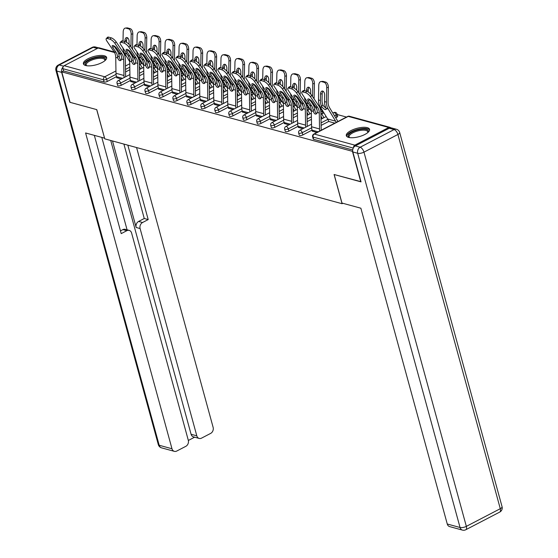 <?xml version="1.0" encoding="UTF-8"?>
<svg xmlns="http://www.w3.org/2000/svg" width="558" height="558" viewBox="0 0 558 558"><rect width="100%" height="100%" fill="white"/><g stroke="black" fill="none" stroke-linecap="round" stroke-linejoin="round"><path stroke-width="0.84" d="M367.29 127.649A12.046 4.304 -15.3 0 0 353.723 129.372A12.046 4.304 -15.3 0 0 346.316 135.699A12.046 4.304 -15.3 0 0 348.583 137.394A12.046 4.304 -15.3 0 0 362.149 135.671A12.046 4.304 -15.3 0 0 369.556 129.344A12.046 4.304 -15.3 0 0 367.29 127.649M104.381 55.786A12.046 4.304 -15.3 0 0 90.808 57.509A12.046 4.304 -15.3 0 0 83.407 63.835A12.046 4.304 -15.3 0 0 85.674 65.523A12.046 4.304 -15.3 0 0 99.24 63.8A12.046 4.304 -15.3 0 0 106.641 57.474A12.046 4.304 -15.3 0 0 104.381 55.786M346.504 117.061L337.178 114.509M360.984 181.685L334.082 174.508L342.068 203.719L342.884 203.3M342.068 203.719L104.771 138.851L96.778 109.64L70.092 102.344L61.757 71.877L63.556 70.943L104.123 82.033L103.516 79.808L62.949 68.718L63.556 70.943M62.949 68.718A2.316 1.848 -74.7 0 1 64.177 65.691L98.117 48.03A2.316 1.848 -74.7 0 1 99.296 47.876L114.202 51.957M360.761 181.796L352.426 151.337L61.757 71.877M390.753 127.852A2.316 1.848 105.3 0 0 389.965 127.336A2.316 1.848 105.3 0 0 388.786 127.482L354.846 145.15A2.316 1.848 105.3 0 0 353.535 147.605M121.191 79.083L116.727 77.639M336.774 117.257L336.167 115.032A2.316 0.83 164.7 0 0 337.053 114.048L337.667 116.273A2.316 0.83 164.7 0 1 336.774 117.257L335.714 117.808M320.948 81.538L322.58 81.356A4.631 2.657 83.7 0 1 323.18 81.412L321.541 81.587A4.631 2.657 -96.3 0 0 320.948 81.538A4.631 2.657 -96.3 0 0 318.764 85.409L318.485 99.966A12.353 9.877 -74.7 0 0 318.953 103.851A12.353 9.877 -74.7 0 0 320.215 106.808L327.644 118.98A10.344 8.265 105.3 0 1 328.704 121.456L321.115 125.404M312.034 130.133L302.834 134.924A2.316 0.83 164.7 0 1 299.695 135.489A2.316 0.83 164.7 0 1 299.255 135.162L298.649 132.937A2.316 0.83 164.7 0 0 299.081 133.264A2.316 0.83 -15.3 0 0 302.227 132.692L302.834 134.924M352.712 149.983L313.666 139.312A2.316 0.83 164.7 0 1 313.226 138.984L312.62 136.759A2.316 0.83 164.7 0 0 313.052 137.08L313.666 139.312M142.102 62.887A2.316 0.83 164.7 0 1 141.202 63.793L140.142 64.344M129.847 69.708L125.543 71.947M109.933 39.206L111.251 37.853A4.631 1.576 44.1 0 1 116.183 41.927L114.871 43.28A4.631 1.576 -135.9 0 0 109.933 39.206L107.338 38.502A4.631 1.576 -135.9 0 0 106.264 38.614A4.631 1.576 -135.9 0 0 106.899 41.104L114.083 51.768A10.344 8.265 -74.7 0 1 115.346 54.572A10.344 8.265 -74.7 0 1 115.736 57.397L115.994 73.307A12.353 9.877 105.3 0 0 116.462 76.676L107.262 81.461A2.316 0.83 164.7 0 1 104.123 82.033M298.328 127.28L302.792 128.724M309.739 108.712A2.316 0.83 164.7 0 1 308.832 109.619L307.772 110.17M297.477 115.527L293.18 117.766M284.092 122.495L274.899 127.287A2.316 0.83 164.7 0 1 271.753 127.852A2.316 0.83 164.7 0 1 271.321 127.531L270.707 125.299A2.316 0.83 164.7 0 0 271.146 125.627A2.316 0.83 -15.3 0 0 274.285 125.055L274.899 127.287M270.386 119.642L274.857 121.086M281.797 101.075A2.316 0.83 164.7 0 1 280.897 101.981L279.837 102.532M269.535 107.896L265.238 110.128M256.157 114.857L246.957 119.649A2.316 0.83 164.7 0 1 243.818 120.214A2.316 0.83 164.7 0 1 243.379 119.893L242.772 117.668A2.316 0.83 164.7 0 0 243.204 117.989A2.316 0.83 -15.3 0 0 246.35 117.424L246.957 119.649M242.451 112.005L246.915 113.448M253.862 93.437A2.316 0.83 164.7 0 1 252.955 94.344L251.895 94.895M241.6 100.259L237.303 102.491M228.215 107.22L219.022 112.012A2.316 0.83 164.7 0 1 215.876 112.577A2.316 0.83 164.7 0 1 215.444 112.256L214.83 110.031A2.316 0.83 164.7 0 0 215.269 110.351A2.316 0.83 -15.3 0 0 218.408 109.787L219.022 112.012M214.509 104.367L218.98 105.811M225.92 85.799A2.316 0.83 164.7 0 1 225.02 86.706L223.953 87.257M213.658 92.621L209.362 94.86M200.28 99.582L191.08 104.374A2.316 0.83 164.7 0 1 187.941 104.939A2.316 0.83 164.7 0 1 187.502 104.618L186.895 102.393A2.316 0.83 164.7 0 0 187.328 102.714A2.316 0.83 -15.3 0 0 190.473 102.149L191.08 104.374M186.574 96.729L191.038 98.173M197.978 78.162A2.316 0.83 164.7 0 1 197.079 79.069L196.018 79.62M185.723 84.983L181.42 87.222M165.81 54.482L167.128 53.129A4.631 1.576 44.1 0 1 172.059 57.202L170.748 58.555A4.631 1.576 -135.9 0 0 165.81 54.482L163.215 53.77A4.631 1.576 -135.9 0 0 162.141 53.889A4.631 1.576 -135.9 0 0 162.776 56.379L169.96 67.044A10.344 8.265 -74.7 0 1 171.222 69.848A10.344 8.265 -74.7 0 1 171.62 72.666L171.871 88.582A12.353 9.877 105.3 0 0 172.338 91.951L163.138 96.736A2.316 0.83 164.7 0 1 160 97.301A2.316 0.83 164.7 0 1 159.567 96.98L158.953 94.755A2.316 0.83 164.7 0 0 159.393 95.076A2.316 0.83 -15.3 0 0 162.531 94.511L163.138 96.736M158.632 89.092L163.103 90.536M170.044 70.524A2.316 0.83 164.7 0 1 169.144 71.431L168.077 71.982M157.781 77.346L153.485 79.585M144.396 84.314L135.203 89.099A2.316 0.83 164.7 0 1 132.058 89.671A2.316 0.83 164.7 0 1 131.625 89.343L131.018 87.118A2.316 0.83 164.7 0 0 131.451 87.439A2.316 0.83 -15.3 0 0 134.597 86.874L135.203 89.099M130.691 81.454L135.162 82.898M156.073 66.702A2.316 0.83 164.7 0 1 155.173 67.616L154.113 68.167M143.811 73.523L139.514 75.762M123.904 43.029L125.215 41.676A4.631 1.576 44.1 0 1 130.154 45.749L128.842 47.102A4.631 1.576 -135.9 0 0 123.904 43.029L121.309 42.317A4.631 1.576 -135.9 0 0 120.228 42.429A4.631 1.576 -135.9 0 0 120.87 44.926L128.054 55.591A10.344 8.265 -74.7 0 1 129.317 58.388A10.344 8.265 -74.7 0 1 129.707 61.213L129.958 77.123A12.353 9.877 105.3 0 0 130.433 80.498L121.232 85.276A2.316 0.83 164.7 0 1 118.094 85.848A2.316 0.83 164.7 0 1 117.654 85.52L117.047 83.295A2.316 0.83 164.7 0 0 117.48 83.623A2.316 0.83 -15.3 0 0 120.626 83.051L121.232 85.276M144.662 85.276L149.132 86.72M184.014 74.34A2.316 0.83 164.7 0 1 183.108 75.253L182.048 75.804M171.752 81.161L167.456 83.4M151.846 50.666L153.157 49.313A4.631 1.576 44.1 0 1 158.095 53.387L156.777 54.74A4.631 1.576 -135.9 0 0 151.846 50.666L149.244 49.955A4.631 1.576 -135.9 0 0 148.17 50.067A4.631 1.576 -135.9 0 0 148.812 52.557L155.989 63.228A10.344 8.265 -74.7 0 1 157.251 66.025A10.344 8.265 -74.7 0 1 157.649 68.85L157.9 84.76A12.353 9.877 105.3 0 0 158.367 88.129L149.174 92.914A2.316 0.83 164.7 0 1 146.029 93.486A2.316 0.83 164.7 0 1 145.596 93.158L144.982 90.933A2.316 0.83 164.7 0 0 145.422 91.261A2.316 0.83 -15.3 0 0 148.561 90.689L149.174 92.914M172.603 92.914L177.067 94.358M211.949 81.977A2.316 0.83 164.7 0 1 211.05 82.891L209.989 83.442M199.687 88.799L195.391 91.038M179.781 58.304L181.099 56.944A4.631 1.576 44.1 0 1 186.03 61.017L184.719 62.377A4.631 1.576 -135.9 0 0 179.781 58.304L177.186 57.593A4.631 1.576 -135.9 0 0 176.105 57.704A4.631 1.576 -135.9 0 0 176.746 60.194L183.931 70.866A10.344 8.265 -74.7 0 1 185.193 73.663A10.344 8.265 -74.7 0 1 185.584 76.488L185.842 92.398A12.353 9.877 105.3 0 0 186.309 95.767L177.109 100.552A2.316 0.83 164.7 0 1 173.97 101.124A2.316 0.83 164.7 0 1 173.531 100.796L172.924 98.571A2.316 0.83 164.7 0 0 173.357 98.899A2.316 0.83 -15.3 0 0 176.502 98.327L177.109 100.552M200.538 100.552L205.009 101.988M239.891 89.615A2.316 0.83 164.7 0 1 238.991 90.522L237.924 91.08M227.629 96.436L223.333 98.675M207.722 65.942L209.034 64.582A4.631 1.576 44.1 0 1 213.972 68.655L212.654 70.015A4.631 1.576 -135.9 0 0 207.722 65.942L205.121 65.23A4.631 1.576 -135.9 0 0 204.047 65.342A4.631 1.576 -135.9 0 0 204.688 67.832L211.866 78.504A10.344 8.265 -74.7 0 1 213.135 81.301A10.344 8.265 -74.7 0 1 213.526 84.125L213.777 100.035A12.353 9.877 105.3 0 0 214.244 103.404L205.051 108.189A2.316 0.83 164.7 0 1 201.905 108.761A2.316 0.83 164.7 0 1 201.473 108.433L200.866 106.208A2.316 0.83 164.7 0 0 201.299 106.536A2.316 0.83 -15.3 0 0 204.444 105.964L205.051 108.189M228.48 108.189L232.951 109.626M267.826 97.252A2.316 0.83 164.7 0 1 266.926 98.159L265.866 98.717M255.571 104.074L251.267 106.313M235.657 73.579L236.976 72.219A4.631 1.576 44.1 0 1 241.907 76.293L240.596 77.653A4.631 1.576 -135.9 0 0 235.657 73.579L233.063 72.868A4.631 1.576 -135.9 0 0 231.989 72.979A4.631 1.576 -135.9 0 0 232.623 75.469L239.807 86.141A10.344 8.265 -74.7 0 1 241.07 88.938A10.344 8.265 -74.7 0 1 241.468 91.763L241.719 107.673A12.353 9.877 105.3 0 0 242.186 111.042L232.986 115.827A2.316 0.83 164.7 0 1 229.847 116.399A2.316 0.83 164.7 0 1 229.408 116.071L228.801 113.846A2.316 0.83 164.7 0 0 229.24 114.174A2.316 0.83 -15.3 0 0 232.379 113.602L232.986 115.827M256.415 115.827L260.886 117.264M295.768 104.89A2.316 0.83 164.7 0 1 294.868 105.797L293.801 106.355M283.506 111.712L279.209 113.951M270.121 118.68L260.928 123.464A2.316 0.83 164.7 0 1 257.782 124.036A2.316 0.83 164.7 0 1 257.35 123.709L256.743 121.484A2.316 0.83 164.7 0 0 257.175 121.811A2.316 0.83 -15.3 0 0 260.321 121.239L260.928 123.464M284.357 123.464L288.828 124.901M323.703 112.528A2.316 0.83 164.7 0 1 322.803 113.434L321.743 113.992M311.448 119.349L307.144 121.588M291.534 88.848L292.852 87.494A4.631 1.576 44.1 0 1 297.784 91.568L296.472 92.921A4.631 1.576 -135.9 0 0 291.534 88.848L288.939 88.143A4.631 1.576 -135.9 0 0 287.865 88.255A4.631 1.576 -135.9 0 0 288.5 90.745L295.684 101.41A10.344 8.265 -74.7 0 1 296.947 104.213A10.344 8.265 -74.7 0 1 297.344 107.038L297.595 122.948A12.353 9.877 105.3 0 0 298.063 126.317L288.863 131.102A2.316 0.83 164.7 0 1 285.724 131.674A2.316 0.83 164.7 0 1 285.291 131.346L284.678 129.121A2.316 0.83 164.7 0 0 285.117 129.449A2.316 0.83 -15.3 0 0 288.256 128.877L288.863 131.102M312.299 131.095L316.763 132.539M112.8 47.528A3.55 1.214 44.1 0 1 112.304 45.617A3.55 1.214 44.1 0 1 113.134 45.533A3.55 1.214 44.1 0 1 116.915 48.658L120.13 53.422A10.344 8.265 -74.7 0 1 121.393 56.225A10.344 8.265 -74.7 0 1 121.686 57.697L121.623 59.002A3.55 2.009 80.8 0 1 120.27 60.627A3.55 2.009 80.8 0 1 119.761 60.599A3.55 2.009 80.8 0 1 117.829 57.962L117.564 56.574L119.217 56.309A12.353 9.877 105.3 0 0 118.833 54.286A12.353 9.877 105.3 0 0 117.319 50.945L114.111 46.175L112.8 47.528L116.008 52.299A10.344 8.265 -74.7 0 1 117.271 55.096A10.344 8.265 -74.7 0 1 117.564 56.574M114.871 43.28L122.056 53.952A10.344 8.265 -74.7 0 1 123.318 56.749A10.344 8.265 -74.7 0 1 123.709 59.573L123.96 75.483A12.353 9.877 105.3 0 0 124.148 77.541M125.717 76.725A10.344 8.265 -74.7 0 1 125.599 75.218L125.348 59.308A12.353 9.877 105.3 0 0 124.873 55.94A12.353 9.877 105.3 0 0 123.367 52.592L116.183 41.927M119.217 56.309L119.468 57.704A3.55 2.009 -99.2 0 0 121.037 60.187M106.264 38.614L107.575 37.26A4.631 1.576 44.1 0 1 108.65 37.142L107.338 38.502M111.251 37.853L108.65 37.142M122.593 78.35L116.462 76.676L116.789 77.876M129.714 61.659L124.643 53.345A12.353 9.877 -74.7 0 1 123.381 50.387A12.353 9.877 -74.7 0 1 122.962 48.03M129.4 51.957A12.353 9.877 -74.7 0 1 129.107 50.534M127.398 54.614A3.55 1.283 46.3 0 1 126.729 53.917L125.982 52.78A12.353 9.877 -74.7 0 1 125.689 52.075M140.672 68.941A10.344 8.265 105.3 0 0 140.044 67.699L139.367 66.597M135.35 60.013L132.616 55.528A12.353 9.877 -74.7 0 1 131.73 53.728M130.914 46.879L131.165 34.129A4.631 2.657 -96.3 0 0 128.57 28.842L130.202 28.66A4.631 2.657 83.7 0 1 132.797 33.947L132.518 48.504A10.344 8.265 105.3 0 0 132.525 49.271M125.968 28.13A4.631 2.657 -96.3 0 0 125.376 28.081L127.008 27.9A4.631 2.657 83.7 0 1 127.608 27.949L125.968 28.13L128.57 28.842M125.376 28.081A4.631 2.657 -96.3 0 0 123.192 31.952L123.018 41.069M124.943 41.599L124.964 40.525A3.55 2.037 83.7 0 1 126.638 37.56A3.55 2.037 83.7 0 1 127.091 37.595A3.55 2.037 83.7 0 1 129.086 41.648L129.031 44.354M127.608 27.949L130.202 28.66M127.482 37.77A3.55 2.037 -96.3 0 0 126.596 40.343L126.561 42.296M139.312 62.991L141.397 66.409A12.353 9.877 -74.7 0 1 142.248 68.118M86.434 65.691A10.421 3.725 164.7 0 1 86.42 65.684A10.421 3.725 164.7 0 1 85.297 64.588A10.421 3.725 164.7 0 1 94.142 58.227A10.421 3.725 164.7 0 1 105.364 58.946A10.421 3.725 164.7 0 1 104.995 60.599A10.421 3.725 164.7 0 1 104.981 60.62M104.771 60.794A9.653 3.453 -15.3 0 0 104.827 59.915A9.653 3.453 -15.3 0 0 104.806 59.846A9.653 3.453 -15.3 0 0 94.518 59.162A9.653 3.453 -15.3 0 0 86.211 65.007A9.653 3.453 -15.3 0 0 86.232 65.077A9.653 3.453 -15.3 0 0 86.706 65.739M106.676 58.172A11.969 4.276 -15.3 0 0 94.197 57.641A11.969 4.276 -15.3 0 0 83.735 64.449M349.35 137.561A10.421 3.725 164.7 0 1 349.329 137.554A10.421 3.725 164.7 0 1 350.801 132.79A10.421 3.725 164.7 0 1 362.226 129.156A10.421 3.725 164.7 0 1 367.903 132.469A10.421 3.725 164.7 0 1 367.896 132.49M367.687 132.658A9.653 3.453 -15.3 0 0 367.743 131.786A9.653 3.453 -15.3 0 0 362.121 130.188A9.653 3.453 -15.3 0 0 349.12 136.877A9.653 3.453 -15.3 0 0 349.615 137.603M369.591 130.035A11.969 4.276 -15.3 0 0 362.819 128.493A11.969 4.276 -15.3 0 0 346.644 136.312M63.012 67.127A4.631 3.704 105.3 0 0 61.645 72.359L69.827 102.267L96.687 109.612L104.562 138.098M104.492 138.133L85.597 132.971L171.983 448.758A4.631 3.704 105.3 0 0 174.361 451.352A4.631 3.704 105.3 0 0 176.726 451.059L185.842 446.316A4.631 3.704 105.3 0 0 188.297 440.269L131.59 232.986A4.631 3.704 105.3 0 0 129.212 230.391A4.631 3.704 105.3 0 0 126.847 230.684L122.913 229.61A4.631 3.704 -74.7 0 1 125.271 229.317L129.212 230.391M94.33 135.357L121.212 233.621L126.847 230.684M199.185 438.435L193.459 436.865A4.631 3.704 -74.7 0 1 191.08 434.27L196.814 435.833A4.631 3.704 105.3 0 0 199.185 438.435A4.631 3.704 105.3 0 0 201.55 438.135L210.666 433.392A4.631 3.704 105.3 0 0 213.121 427.344L136.577 147.549M188.346 440.464L194.63 437.186M142.562 222.509A4.631 3.704 105.3 0 0 140.107 228.557L136.166 227.476A4.631 3.704 -74.7 0 1 138.621 221.435L142.562 222.509L148.198 219.573L127.838 145.157M196.814 435.833L140.107 228.557M101.793 137.394L127.078 229.805M136.166 227.476L112.5 140.965M191.08 434.27L110.707 140.477M138.621 221.435L144.257 218.499L123.897 144.083M144.257 218.499L148.198 219.573M120.465 230.879L122.913 229.61M341.97 203.049L360.866 208.211L447.258 524.004L460.057 527.505L357.685 153.283L352.851 151.964L361.033 181.873L334.165 174.528L341.97 203.049M389.247 128.249L355.306 145.917L360.14 147.242L394.081 129.575L389.247 128.249A4.631 3.704 -74.7 0 1 391.604 127.956L396.445 129.275A4.631 3.704 105.3 0 0 394.081 129.575A4.631 2.239 -117.5 0 1 397.91 134.478L363.969 152.146L466.342 526.368L500.282 508.701L397.91 134.478A4.631 1.653 -15.3 0 0 399.688 132.525A4.631 4.631 0 0 0 396.445 129.275M499.738 512.077A4.631 4.631 0 0 0 502.067 506.741A4.631 1.653 -15.3 0 1 500.282 508.701A4.631 2.239 62.5 0 1 499.738 512.077L465.797 529.737A4.631 2.239 -117.5 0 0 466.342 526.368A4.631 1.653 -15.3 0 1 460.057 527.505A4.631 3.704 105.3 0 0 462.436 530.1L449.629 526.599A4.631 3.704 -74.7 0 1 447.258 524.004M352.851 151.964A4.631 3.704 -74.7 0 1 355.306 145.917M126.764 51.35A3.55 1.214 44.1 0 1 126.275 49.439A3.55 1.214 44.1 0 1 127.105 49.348A3.55 1.214 44.1 0 1 130.886 52.473L134.094 57.244A10.344 8.265 -74.7 0 1 135.357 60.041A10.344 8.265 -74.7 0 1 135.657 61.52L135.587 62.817A3.55 2.009 80.8 0 1 134.241 64.449A3.55 2.009 80.8 0 1 133.725 64.414A3.55 2.009 80.8 0 1 131.8 61.785L131.535 60.39L133.188 60.125A12.353 9.877 105.3 0 0 132.797 58.102A12.353 9.877 105.3 0 0 131.29 54.761L128.082 49.99L126.764 51.35L129.979 56.114A10.344 8.265 -74.7 0 1 131.242 58.918A10.344 8.265 -74.7 0 1 131.535 60.39M128.842 47.102L136.019 57.767A10.344 8.265 -74.7 0 1 137.282 60.571A10.344 8.265 -74.7 0 1 137.68 63.389L137.931 79.306A12.353 9.877 105.3 0 0 138.112 81.363M139.688 80.547A10.344 8.265 -74.7 0 1 139.563 79.041L139.312 63.124A12.353 9.877 105.3 0 0 138.844 59.755A12.353 9.877 105.3 0 0 137.338 56.414L130.154 45.749M133.188 60.125L133.432 61.52A3.55 2.009 -99.2 0 0 135.008 64.003M120.228 42.429L121.546 41.076A4.631 1.576 44.1 0 1 122.621 40.964L121.309 42.317M125.215 41.676L122.621 40.964M136.564 82.172L130.433 80.498L130.76 81.698M140.735 55.165A3.55 1.214 44.1 0 1 140.246 53.254A3.55 1.214 44.1 0 1 141.069 53.17A3.55 1.214 44.1 0 1 144.857 56.295L148.065 61.059A10.344 8.265 -74.7 0 1 149.328 63.863A10.344 8.265 -74.7 0 1 149.628 65.335L149.558 66.639A3.55 2.009 80.8 0 1 148.205 68.264A3.55 2.009 80.8 0 1 147.696 68.236A3.55 2.009 80.8 0 1 145.771 65.6L145.505 64.212L147.152 63.947A12.353 9.877 105.3 0 0 146.768 61.924A12.353 9.877 105.3 0 0 145.261 58.583L142.053 53.812L140.735 55.165L143.95 59.936A10.344 8.265 -74.7 0 1 145.213 62.733A10.344 8.265 -74.7 0 1 145.505 64.212M142.806 50.918A4.631 1.576 -135.9 0 0 137.875 46.844L139.186 45.491A4.631 1.576 44.1 0 1 144.124 49.564L142.806 50.918L149.99 61.589A10.344 8.265 -74.7 0 1 151.253 64.386A10.344 8.265 -74.7 0 1 151.65 67.211L151.902 83.121A12.353 9.877 105.3 0 0 152.083 85.179M153.652 84.363A10.344 8.265 -74.7 0 1 153.534 82.856L153.283 66.946A12.353 9.877 105.3 0 0 152.815 63.577A12.353 9.877 105.3 0 0 151.302 60.229L144.124 49.564M137.875 46.844L135.28 46.14A4.631 1.576 -135.9 0 0 134.199 46.251A4.631 1.576 -135.9 0 0 134.841 48.741L142.018 59.406A10.344 8.265 -74.7 0 1 143.287 62.21A10.344 8.265 -74.7 0 1 143.678 65.028L143.929 80.945A12.353 9.877 105.3 0 0 144.403 84.314L144.731 85.513M147.152 63.947L147.403 65.335A3.55 2.009 -99.2 0 0 148.972 67.825M134.199 46.251L135.51 44.898A4.631 1.576 44.1 0 1 136.591 44.78L135.28 46.14M139.186 45.491L136.591 44.78M154.706 58.988A3.55 1.214 44.1 0 1 154.217 57.076A3.55 1.214 44.1 0 1 155.04 56.986A3.55 1.214 44.1 0 1 158.828 60.111L162.036 64.881A10.344 8.265 -74.7 0 1 163.299 67.678A10.344 8.265 -74.7 0 1 163.592 69.157L163.529 70.454A3.55 2.009 80.8 0 1 162.176 72.087A3.55 2.009 80.8 0 1 161.667 72.052A3.55 2.009 80.8 0 1 159.734 69.422L159.476 68.027L161.123 67.762A12.353 9.877 105.3 0 0 160.739 65.739A12.353 9.877 105.3 0 0 159.232 62.398L156.017 57.627L154.706 58.988L157.914 63.752A10.344 8.265 -74.7 0 1 159.176 66.555A10.344 8.265 -74.7 0 1 159.476 68.027M156.777 54.74L163.961 65.405A10.344 8.265 -74.7 0 1 165.224 68.209A10.344 8.265 -74.7 0 1 165.614 71.026L165.872 86.943A12.353 9.877 105.3 0 0 166.054 89.001M167.623 88.178A10.344 8.265 -74.7 0 1 167.505 86.678L167.254 70.761A12.353 9.877 105.3 0 0 166.786 67.392A12.353 9.877 105.3 0 0 165.273 64.051L158.095 53.387M161.123 67.762L161.374 69.157A3.55 2.009 -99.2 0 0 162.943 71.64M148.17 50.067L149.481 48.713A4.631 1.576 44.1 0 1 150.562 48.602L149.244 49.955M153.157 49.313L150.562 48.602M164.498 89.81L158.367 88.129L158.695 89.329M168.676 62.803A3.55 1.214 44.1 0 1 168.181 60.892A3.55 1.214 44.1 0 1 169.011 60.808A3.55 1.214 44.1 0 1 172.792 63.933L176.007 68.697A10.344 8.265 -74.7 0 1 177.27 71.501A10.344 8.265 -74.7 0 1 177.563 72.972L177.5 74.277A3.55 2.009 80.8 0 1 176.147 75.902A3.55 2.009 80.8 0 1 175.637 75.874A3.55 2.009 80.8 0 1 173.705 73.237L173.447 71.849L175.093 71.577A12.353 9.877 105.3 0 0 174.71 69.562A12.353 9.877 105.3 0 0 173.196 66.214L169.988 61.45L168.676 62.803L171.885 67.574A10.344 8.265 -74.7 0 1 173.147 70.371A10.344 8.265 -74.7 0 1 173.447 71.849M170.748 58.555L177.932 69.227A10.344 8.265 -74.7 0 1 179.195 72.024A10.344 8.265 -74.7 0 1 179.585 74.849L179.836 90.759A12.353 9.877 105.3 0 0 180.025 92.816M181.594 92A10.344 8.265 -74.7 0 1 181.476 90.494L181.224 74.584A12.353 9.877 105.3 0 0 180.75 71.215A12.353 9.877 105.3 0 0 179.244 67.867L172.059 57.202M175.093 71.577L175.345 72.972A3.55 2.009 -99.2 0 0 176.914 75.463M162.141 53.889L163.452 52.536A4.631 1.576 44.1 0 1 164.526 52.417L163.215 53.77M167.128 53.129L164.526 52.417M178.469 93.625L172.338 91.951L172.666 93.151M182.647 66.625A3.55 1.214 44.1 0 1 182.152 64.714A3.55 1.214 44.1 0 1 182.982 64.623A3.55 1.214 44.1 0 1 186.763 67.748L189.971 72.519A10.344 8.265 -74.7 0 1 191.241 75.316A10.344 8.265 -74.7 0 1 191.534 76.788L191.464 78.092A3.55 2.009 80.8 0 1 190.118 79.724A3.55 2.009 80.8 0 1 189.608 79.689A3.55 2.009 80.8 0 1 187.676 77.06L187.411 75.665L189.064 75.4A12.353 9.877 105.3 0 0 188.681 73.377A12.353 9.877 105.3 0 0 187.167 70.036L183.959 65.265L182.647 66.625L185.856 71.389A10.344 8.265 -74.7 0 1 187.118 74.193A10.344 8.265 -74.7 0 1 187.411 75.665M184.719 62.377L191.896 73.042A10.344 8.265 -74.7 0 1 193.166 75.846A10.344 8.265 -74.7 0 1 193.556 78.664L193.807 94.581A12.353 9.877 105.3 0 0 193.989 96.639M195.565 95.816A10.344 8.265 -74.7 0 1 195.446 94.316L195.188 78.399A12.353 9.877 105.3 0 0 194.721 75.03A12.353 9.877 105.3 0 0 193.214 71.689L186.03 61.017M189.064 75.4L189.308 76.795A3.55 2.009 -99.2 0 0 190.885 79.278M176.105 57.704L177.423 56.351A4.631 1.576 44.1 0 1 178.497 56.239L177.186 57.593M181.099 56.944L178.497 56.239M192.44 97.448L186.309 95.767L186.637 96.966M143.685 65.474L138.614 57.167A12.353 9.877 -74.7 0 1 137.352 54.21A12.353 9.877 -74.7 0 1 136.933 51.852M143.371 55.772A12.353 9.877 -74.7 0 1 143.078 54.356M141.362 58.437A3.55 1.283 46.3 0 1 140.7 57.739L139.953 56.602A12.353 9.877 -74.7 0 1 139.66 55.898M154.643 72.756A10.344 8.265 105.3 0 0 154.015 71.522L153.338 70.413M149.321 63.835L146.58 59.343A12.353 9.877 -74.7 0 1 145.701 57.551M144.885 50.701L145.136 37.951A4.631 2.657 -96.3 0 0 142.534 32.657L144.173 32.476A4.631 2.657 83.7 0 1 146.768 37.77L146.489 52.319A10.344 8.265 105.3 0 0 146.496 53.087M139.939 31.945A4.631 2.657 -96.3 0 0 139.347 31.897L140.979 31.715A4.631 2.657 83.7 0 1 141.572 31.771L139.939 31.945L142.534 32.657M139.347 31.897A4.631 2.657 -96.3 0 0 137.163 35.768L136.989 44.891M138.914 45.414L138.935 44.347A3.55 2.037 83.7 0 1 140.602 41.376A3.55 2.037 83.7 0 1 141.062 41.418A3.55 2.037 83.7 0 1 143.05 45.47L143.001 48.169M141.572 31.771L144.173 32.476M141.453 41.585A3.55 2.037 -96.3 0 0 140.567 44.166L140.532 46.112M153.283 66.807L155.368 70.224A12.353 9.877 -74.7 0 1 156.219 71.94M157.656 69.297L152.578 60.982A12.353 9.877 -74.7 0 1 151.323 58.025A12.353 9.877 -74.7 0 1 150.904 55.667M157.342 59.594A12.353 9.877 -74.7 0 1 157.049 58.172M155.333 62.252A3.55 1.283 46.3 0 1 154.671 61.554L153.924 60.417A12.353 9.877 -74.7 0 1 153.624 59.713M168.614 76.579A10.344 8.265 105.3 0 0 167.986 75.337L167.309 74.235M163.292 67.651L160.551 63.166A12.353 9.877 -74.7 0 1 159.672 61.366M158.856 54.517L159.107 41.766A4.631 2.657 -96.3 0 0 156.505 36.479L158.144 36.298A4.631 2.657 83.7 0 1 160.739 41.585L160.453 56.142A10.344 8.265 105.3 0 0 160.467 56.909M153.91 35.768A4.631 2.657 -96.3 0 0 153.311 35.719L154.95 35.538A4.631 2.657 83.7 0 1 155.542 35.586L153.91 35.768L156.505 36.479M153.311 35.719A4.631 2.657 -96.3 0 0 151.134 39.59L150.96 48.706M152.885 49.237L152.906 48.162A3.55 2.037 83.7 0 1 154.573 45.198A3.55 2.037 83.7 0 1 155.033 45.233A3.55 2.037 83.7 0 1 157.021 49.285L156.972 51.985M155.542 35.586L158.144 36.298M155.424 45.407A3.55 2.037 -96.3 0 0 154.538 47.981L154.503 49.934M167.247 70.629L169.339 74.047A12.353 9.877 -74.7 0 1 170.183 75.755M171.627 73.112L166.549 64.805A12.353 9.877 -74.7 0 1 165.287 61.847A12.353 9.877 -74.7 0 1 164.875 59.49M171.313 63.41A12.353 9.877 -74.7 0 1 171.02 61.994M169.304 66.067A3.55 1.283 46.3 0 1 168.642 65.377L167.895 64.24A12.353 9.877 -74.7 0 1 167.595 63.535M182.585 80.394A10.344 8.265 105.3 0 0 181.95 79.159L181.28 78.05M177.263 71.473L174.521 66.981A12.353 9.877 -74.7 0 1 173.643 65.188M172.827 58.339L173.071 45.589A4.631 2.657 -96.3 0 0 170.476 40.295L172.108 40.113A4.631 2.657 83.7 0 1 174.71 45.407L174.424 59.957A10.344 8.265 105.3 0 0 174.438 60.724M167.881 39.583A4.631 2.657 -96.3 0 0 167.281 39.534L168.921 39.353A4.631 2.657 83.7 0 1 169.513 39.409L167.881 39.583L170.476 40.295M167.281 39.534A4.631 2.657 -96.3 0 0 165.105 43.405L164.924 52.529M166.849 53.052L166.87 51.978A3.55 2.037 83.7 0 1 168.544 49.013A3.55 2.037 83.7 0 1 168.997 49.048A3.55 2.037 83.7 0 1 170.992 53.108L170.936 55.807M169.513 39.409L172.108 40.113M169.395 49.223A3.55 2.037 -96.3 0 0 168.509 51.803L168.467 53.749M181.217 74.444L183.303 77.862A12.353 9.877 -74.7 0 1 184.154 79.578M185.591 76.934L180.52 68.62A12.353 9.877 -74.7 0 1 179.257 65.663A12.353 9.877 -74.7 0 1 178.839 63.305M185.277 67.232A12.353 9.877 -74.7 0 1 184.984 65.809M183.275 69.889A3.55 1.283 46.3 0 1 182.612 69.192L181.866 68.055A12.353 9.877 -74.7 0 1 181.566 67.351M196.556 84.216A10.344 8.265 105.3 0 0 195.921 82.975L195.244 81.866M191.227 75.288L188.492 70.796A12.353 9.877 -74.7 0 1 187.607 69.004M186.797 62.154L187.042 49.404A4.631 2.657 -96.3 0 0 184.447 44.117L186.079 43.936A4.631 2.657 83.7 0 1 188.681 49.223L188.395 63.779A10.344 8.265 105.3 0 0 188.402 64.547M181.845 43.405A4.631 2.657 -96.3 0 0 181.252 43.357L182.885 43.175A4.631 2.657 83.7 0 1 183.484 43.224L181.845 43.405L184.447 44.117M181.252 43.357A4.631 2.657 -96.3 0 0 179.076 47.228L178.895 56.344M180.82 56.874L180.841 55.8A3.55 2.037 83.7 0 1 182.515 52.829A3.55 2.037 83.7 0 1 182.968 52.87A3.55 2.037 83.7 0 1 184.963 56.923L184.907 59.622M183.484 43.224L186.079 43.936M183.366 53.045A3.55 2.037 -96.3 0 0 182.48 55.619L182.438 57.572M195.188 78.266L197.274 81.684A12.353 9.877 -74.7 0 1 198.125 83.393M199.562 80.75L194.491 72.442A12.353 9.877 -74.7 0 1 193.228 69.485A12.353 9.877 -74.7 0 1 192.81 67.127M199.248 71.047A12.353 9.877 -74.7 0 1 198.955 69.631M197.239 73.705A3.55 1.283 46.3 0 1 196.576 73.007L195.83 71.877A12.353 9.877 -74.7 0 1 195.537 71.173M210.519 88.031A10.344 8.265 105.3 0 0 209.892 86.797L209.215 85.688M205.198 79.11L202.456 74.619A12.353 9.877 -74.7 0 1 201.578 72.826M200.761 65.977L201.013 53.219A4.631 2.657 -96.3 0 0 198.411 47.932L200.05 47.751A4.631 2.657 83.7 0 1 202.645 53.045L202.366 67.595A10.344 8.265 105.3 0 0 202.373 68.362M195.816 47.221A4.631 2.657 -96.3 0 0 195.223 47.172L196.855 46.991A4.631 2.657 83.7 0 1 197.455 47.039L195.816 47.221L198.411 47.932M195.223 47.172A4.631 2.657 -96.3 0 0 193.04 51.043L192.866 60.166M194.791 60.689L194.812 59.615A3.55 2.037 83.7 0 1 196.479 56.651A3.55 2.037 83.7 0 1 196.939 56.686A3.55 2.037 83.7 0 1 198.927 60.745L198.878 63.445M197.455 47.039L200.05 47.751M197.33 56.86A3.55 2.037 -96.3 0 0 196.444 59.441L196.409 61.387M209.159 82.082L211.245 85.5A12.353 9.877 -74.7 0 1 212.096 87.215M196.611 70.441A3.55 1.214 44.1 0 1 196.123 68.529A3.55 1.214 44.1 0 1 196.953 68.446A3.55 1.214 44.1 0 1 200.734 71.563L203.942 76.334A10.344 8.265 -74.7 0 1 205.204 79.138A10.344 8.265 -74.7 0 1 205.504 80.61L205.435 81.914A3.55 2.009 80.8 0 1 204.089 83.54A3.55 2.009 80.8 0 1 203.572 83.512A3.55 2.009 80.8 0 1 201.647 80.875L201.382 79.487L203.028 79.215A12.353 9.877 105.3 0 0 202.645 77.199A12.353 9.877 105.3 0 0 201.138 73.851L197.93 69.087L196.611 70.441L199.827 75.211A10.344 8.265 -74.7 0 1 201.089 78.008A10.344 8.265 -74.7 0 1 201.382 79.487M198.683 66.193A4.631 1.576 -135.9 0 0 193.752 62.119L195.063 60.766A4.631 1.576 44.1 0 1 200.001 64.84L198.683 66.193L205.867 76.865A10.344 8.265 -74.7 0 1 207.13 79.661A10.344 8.265 -74.7 0 1 207.527 82.486L207.778 98.396A12.353 9.877 105.3 0 0 207.96 100.454M209.536 99.638A10.344 8.265 -74.7 0 1 209.41 98.131L209.159 82.221A12.353 9.877 105.3 0 0 208.692 78.852A12.353 9.877 105.3 0 0 207.185 75.504L200.001 64.84M193.752 62.119L191.157 61.408A4.631 1.576 -135.9 0 0 190.076 61.526A4.631 1.576 -135.9 0 0 190.717 64.017L197.902 74.681A10.344 8.265 -74.7 0 1 199.164 77.485A10.344 8.265 -74.7 0 1 199.555 80.303L199.806 96.22A12.353 9.877 105.3 0 0 200.28 99.589L200.608 100.789M203.028 79.215L203.279 80.61A3.55 2.009 -99.2 0 0 204.856 83.093M190.076 61.526L191.394 60.166A4.631 1.576 44.1 0 1 192.468 60.055L191.157 61.408M195.063 60.766L192.468 60.055M213.533 84.572L208.462 76.258A12.353 9.877 -74.7 0 1 207.199 73.3A12.353 9.877 -74.7 0 1 206.781 70.943M213.219 74.87A12.353 9.877 -74.7 0 1 212.926 73.447M211.21 77.527A3.55 1.283 46.3 0 1 210.547 76.83L209.801 75.693A12.353 9.877 -74.7 0 1 209.501 74.988M224.49 91.854A10.344 8.265 105.3 0 0 223.863 90.612L223.186 89.503M219.168 82.926L216.427 78.434A12.353 9.877 -74.7 0 1 215.548 76.641M214.732 69.792L214.983 57.042A4.631 2.657 -96.3 0 0 212.382 51.755L214.021 51.573A4.631 2.657 83.7 0 1 216.616 56.86L216.337 71.417A10.344 8.265 105.3 0 0 216.344 72.184M209.787 51.043A4.631 2.657 -96.3 0 0 209.187 50.994L210.826 50.813A4.631 2.657 83.7 0 1 211.419 50.862L209.787 51.043L212.382 51.755M209.187 50.994A4.631 2.657 -96.3 0 0 207.011 54.865L206.837 63.982M208.762 64.512L208.783 63.438A3.55 2.037 83.7 0 1 210.45 60.466A3.55 2.037 83.7 0 1 210.91 60.508A3.55 2.037 83.7 0 1 212.898 64.561L212.849 67.26M211.419 50.862L214.021 51.573M211.301 60.682A3.55 2.037 -96.3 0 0 210.415 63.256L210.38 65.202M223.13 85.904L225.216 89.322A12.353 9.877 -74.7 0 1 226.06 91.031M210.582 74.256A3.55 1.214 44.1 0 1 210.094 72.352A3.55 1.214 44.1 0 1 210.917 72.261A3.55 1.214 44.1 0 1 214.704 75.386L217.913 80.157A10.344 8.265 -74.7 0 1 219.175 82.954A10.344 8.265 -74.7 0 1 219.468 84.425L219.406 85.73A3.55 2.009 80.8 0 1 218.052 87.362A3.55 2.009 80.8 0 1 217.543 87.327A3.55 2.009 80.8 0 1 215.618 84.697L215.353 83.302L216.999 83.037A12.353 9.877 105.3 0 0 216.616 81.015A12.353 9.877 105.3 0 0 215.109 77.674L211.894 72.903L210.582 74.256L213.791 79.027A10.344 8.265 -74.7 0 1 215.06 81.831A10.344 8.265 -74.7 0 1 215.353 83.302M212.654 70.015L219.838 80.68A10.344 8.265 -74.7 0 1 221.101 83.477A10.344 8.265 -74.7 0 1 221.498 86.302L221.749 102.212A12.353 9.877 105.3 0 0 221.931 104.276M223.5 103.453A10.344 8.265 -74.7 0 1 223.381 101.954L223.13 86.037A12.353 9.877 105.3 0 0 222.663 82.668A12.353 9.877 105.3 0 0 221.149 79.327L213.972 68.655M216.999 83.037L217.25 84.432A3.55 2.009 -99.2 0 0 218.82 86.915M204.047 65.342L205.358 63.989A4.631 1.576 44.1 0 1 206.439 63.877L205.121 65.23M209.034 64.582L206.439 63.877M220.375 105.085L214.244 103.404L214.579 104.604M227.504 88.387L222.426 80.08A12.353 9.877 -74.7 0 1 221.17 77.116A12.353 9.877 -74.7 0 1 220.752 74.765M227.19 78.685A12.353 9.877 -74.7 0 1 226.897 77.269M225.181 81.342A3.55 1.283 46.3 0 1 224.518 80.645L223.772 79.515A12.353 9.877 -74.7 0 1 223.472 78.811M238.461 95.669A10.344 8.265 105.3 0 0 237.827 94.428L237.157 93.326M233.139 86.741L230.398 82.256A12.353 9.877 -74.7 0 1 229.519 80.464M228.703 73.614L228.947 60.857A4.631 2.657 -96.3 0 0 226.353 55.57L227.985 55.388A4.631 2.657 83.7 0 1 230.587 60.682L230.301 75.232A10.344 8.265 105.3 0 0 230.314 76M223.758 54.858A4.631 2.657 -96.3 0 0 223.158 54.81L224.797 54.628A4.631 2.657 83.7 0 1 225.39 54.677L223.758 54.858L226.353 55.57M223.158 54.81A4.631 2.657 -96.3 0 0 220.982 58.681L220.801 67.804M222.726 68.327L222.747 67.253A3.55 2.037 83.7 0 1 224.421 64.289A3.55 2.037 83.7 0 1 224.874 64.323A3.55 2.037 83.7 0 1 226.869 68.383L226.82 71.082M225.39 54.677L227.985 55.388M225.272 64.498A3.55 2.037 -96.3 0 0 224.386 67.072L224.344 69.025M237.094 89.719L239.187 93.137A12.353 9.877 -74.7 0 1 240.031 94.853M224.553 78.078A3.55 1.214 44.1 0 1 224.065 76.167A3.55 1.214 44.1 0 1 224.888 76.083A3.55 1.214 44.1 0 1 228.668 79.201L231.884 83.972A10.344 8.265 -74.7 0 1 233.146 86.769A10.344 8.265 -74.7 0 1 233.439 88.248L233.377 89.552A3.55 2.009 80.8 0 1 232.023 91.177A3.55 2.009 80.8 0 1 231.514 91.149A3.55 2.009 80.8 0 1 229.582 88.513L229.324 87.118L230.97 86.853A12.353 9.877 105.3 0 0 230.587 84.837A12.353 9.877 105.3 0 0 229.08 81.489L225.864 76.725L224.553 78.078L227.762 82.849A10.344 8.265 -74.7 0 1 229.024 85.646A10.344 8.265 -74.7 0 1 229.324 87.118M226.625 73.83A4.631 1.576 -135.9 0 0 221.693 69.757L223.005 68.404A4.631 1.576 44.1 0 1 227.936 72.477L226.625 73.83L233.809 84.495A10.344 8.265 -74.7 0 1 235.071 87.299A10.344 8.265 -74.7 0 1 235.462 90.124L235.713 106.034A12.353 9.877 105.3 0 0 235.901 108.092M237.471 107.276A10.344 8.265 -74.7 0 1 237.352 105.769L237.101 89.859A12.353 9.877 105.3 0 0 236.627 86.49A12.353 9.877 105.3 0 0 235.12 83.142L227.936 72.477M221.693 69.757L219.092 69.046A4.631 1.576 -135.9 0 0 218.018 69.164A4.631 1.576 -135.9 0 0 218.652 71.654L225.837 82.319A10.344 8.265 -74.7 0 1 227.099 85.123A10.344 8.265 -74.7 0 1 227.497 87.941L227.748 103.858A12.353 9.877 105.3 0 0 228.215 107.227L228.543 108.426M230.97 86.853L231.221 88.248A3.55 2.009 -99.2 0 0 232.791 90.731M218.018 69.164L219.329 67.804A4.631 1.576 44.1 0 1 220.41 67.692L219.092 69.046M223.005 68.404L220.41 67.692M241.475 92.209L236.397 83.895A12.353 9.877 -74.7 0 1 235.134 80.938A12.353 9.877 -74.7 0 1 234.716 78.58M241.161 82.507A12.353 9.877 -74.7 0 1 240.861 81.084M239.152 85.165A3.55 1.283 46.3 0 1 238.489 84.467L237.743 83.33A12.353 9.877 -74.7 0 1 237.443 82.626M252.432 99.484A10.344 8.265 105.3 0 0 251.798 98.25L251.121 97.141M247.11 90.563L244.369 86.072A12.353 9.877 -74.7 0 1 243.49 84.279M242.674 77.429L242.918 64.679A4.631 2.657 -96.3 0 0 240.324 59.385L241.956 59.211A4.631 2.657 83.7 0 1 244.557 64.498L244.271 79.048A10.344 8.265 105.3 0 0 244.278 79.822M237.729 58.681A4.631 2.657 -96.3 0 0 237.129 58.632L238.761 58.45A4.631 2.657 83.7 0 1 239.361 58.499L237.729 58.681L240.324 59.385M237.129 58.632A4.631 2.657 -96.3 0 0 234.953 62.496L234.772 71.619M236.697 72.149L236.718 71.075A3.55 2.037 83.7 0 1 238.392 68.104A3.55 2.037 83.7 0 1 238.845 68.146A3.55 2.037 83.7 0 1 240.84 72.198L240.784 74.898M239.361 58.499L241.956 59.211M239.243 68.32A3.55 2.037 -96.3 0 0 238.357 70.894L238.315 72.84M251.065 93.535L253.151 96.959A12.353 9.877 -74.7 0 1 254.002 98.668M238.524 81.893A3.55 1.214 44.1 0 1 238.029 79.989A3.55 1.214 44.1 0 1 238.859 79.899A3.55 1.214 44.1 0 1 242.639 83.023L245.855 87.787A10.344 8.265 -74.7 0 1 247.117 90.591A10.344 8.265 -74.7 0 1 247.41 92.063L247.347 93.367A3.55 2.009 80.8 0 1 245.994 94.999A3.55 2.009 80.8 0 1 245.485 94.965A3.55 2.009 80.8 0 1 243.553 92.335L243.288 90.94L244.941 90.675A12.353 9.877 105.3 0 0 244.557 88.652A12.353 9.877 105.3 0 0 243.044 85.311L239.835 80.54L238.524 81.893L241.733 86.664A10.344 8.265 -74.7 0 1 242.995 89.461A10.344 8.265 -74.7 0 1 243.288 90.94M240.596 77.653L247.78 88.317A10.344 8.265 -74.7 0 1 249.042 91.114A10.344 8.265 -74.7 0 1 249.433 93.939L249.684 109.849A12.353 9.877 105.3 0 0 249.872 111.914M251.442 111.091A10.344 8.265 -74.7 0 1 251.323 109.591L251.072 93.674A12.353 9.877 105.3 0 0 250.598 90.305A12.353 9.877 105.3 0 0 249.091 86.964L241.907 76.293M244.941 90.675L245.192 92.07A3.55 2.009 -99.2 0 0 246.762 94.553M231.989 72.979L233.3 71.626A4.631 1.576 44.1 0 1 234.374 71.515L233.063 72.868M236.976 72.219L234.374 71.515M248.317 112.716L242.186 111.042L242.514 112.242M255.438 96.025L250.368 87.711A12.353 9.877 -74.7 0 1 249.105 84.753A12.353 9.877 -74.7 0 1 248.687 82.403M255.125 86.323A12.353 9.877 -74.7 0 1 254.832 84.907M253.123 88.98A3.55 1.283 46.3 0 1 252.453 88.283L251.707 87.146A12.353 9.877 -74.7 0 1 251.414 86.448M266.396 103.307A10.344 8.265 105.3 0 0 265.768 102.065L265.092 100.963M261.074 94.379L258.34 89.894A12.353 9.877 -74.7 0 1 257.454 88.094M256.645 81.245L256.889 68.495A4.631 2.657 -96.3 0 0 254.295 63.207L255.927 63.026A4.631 2.657 83.7 0 1 258.521 68.313L258.242 82.87A10.344 8.265 105.3 0 0 258.249 83.637M251.693 62.496A4.631 2.657 -96.3 0 0 251.1 62.447L252.732 62.266A4.631 2.657 83.7 0 1 253.332 62.315L251.693 62.496L254.295 63.207M251.1 62.447A4.631 2.657 -96.3 0 0 248.917 66.318L248.742 75.442M250.668 75.965L250.688 74.891A3.55 2.037 83.7 0 1 252.362 71.926A3.55 2.037 83.7 0 1 252.816 71.961A3.55 2.037 83.7 0 1 254.811 76.021L254.755 78.72M253.332 62.315L255.927 63.026M253.213 72.135A3.55 2.037 -96.3 0 0 252.321 74.709L252.286 76.662M265.036 97.357L267.122 100.775A12.353 9.877 -74.7 0 1 267.973 102.491M252.488 85.716A3.55 1.214 44.1 0 1 252 83.805A3.55 1.214 44.1 0 1 252.83 83.721A3.55 1.214 44.1 0 1 256.61 86.839L259.819 91.61A10.344 8.265 -74.7 0 1 261.081 94.407A10.344 8.265 -74.7 0 1 261.381 95.885L261.311 97.19A3.55 2.009 80.8 0 1 259.965 98.815A3.55 2.009 80.8 0 1 259.449 98.787A3.55 2.009 80.8 0 1 257.524 96.15L257.259 94.755L258.912 94.49A12.353 9.877 105.3 0 0 258.521 92.475A12.353 9.877 105.3 0 0 257.015 89.127L253.806 84.363L252.488 85.716L255.704 90.48A10.344 8.265 -74.7 0 1 256.966 93.284A10.344 8.265 -74.7 0 1 257.259 94.755M254.567 81.468A4.631 1.576 -135.9 0 0 249.628 77.395L250.94 76.041A4.631 1.576 44.1 0 1 255.878 80.115L254.567 81.468L261.744 92.133A10.344 8.265 -74.7 0 1 263.013 94.937A10.344 8.265 -74.7 0 1 263.404 97.755L263.655 113.672A12.353 9.877 105.3 0 0 263.836 115.729M265.413 114.913A10.344 8.265 -74.7 0 1 265.287 113.407L265.036 97.497A12.353 9.877 105.3 0 0 264.569 94.121A12.353 9.877 105.3 0 0 263.062 90.78L255.878 80.115M249.628 77.395L247.034 76.683A4.631 1.576 -135.9 0 0 245.952 76.802A4.631 1.576 -135.9 0 0 246.594 79.292L253.778 89.957A10.344 8.265 -74.7 0 1 255.041 92.761A10.344 8.265 -74.7 0 1 255.431 95.578L255.683 111.495A12.353 9.877 105.3 0 0 256.157 114.864L256.485 116.064M258.912 94.49L259.156 95.885A3.55 2.009 -99.2 0 0 260.732 98.368M245.952 76.802L247.271 75.442A4.631 1.576 44.1 0 1 248.345 75.33L247.034 76.683M250.94 76.041L248.345 75.33M269.409 99.847L264.339 91.533A12.353 9.877 -74.7 0 1 263.076 88.576A12.353 9.877 -74.7 0 1 262.658 86.218M269.096 90.145A12.353 9.877 -74.7 0 1 268.803 88.722M267.087 92.802A3.55 1.283 46.3 0 1 266.424 92.105L265.678 90.968A12.353 9.877 -74.7 0 1 265.385 90.263M280.367 107.122A10.344 8.265 105.3 0 0 279.739 105.887L279.063 104.778M275.045 98.201L272.304 93.709A12.353 9.877 -74.7 0 1 271.425 91.917M270.609 85.067L270.86 72.317A4.631 2.657 -96.3 0 0 268.259 67.023L269.898 66.848A4.631 2.657 83.7 0 1 272.492 72.135L272.213 86.685A10.344 8.265 105.3 0 0 272.22 87.46M265.664 66.318A4.631 2.657 -96.3 0 0 265.071 66.263L266.703 66.088A4.631 2.657 83.7 0 1 267.303 66.137L265.664 66.318L268.259 67.023M265.071 66.263A4.631 2.657 -96.3 0 0 262.888 70.134L262.713 79.257M264.638 79.78L264.659 78.713A3.55 2.037 83.7 0 1 266.326 75.742A3.55 2.037 83.7 0 1 266.787 75.783A3.55 2.037 83.7 0 1 268.775 79.836L268.726 82.535M267.303 66.137L269.898 66.848M267.177 75.951A3.55 2.037 -96.3 0 0 266.292 78.532L266.257 80.478M279.007 101.172L281.093 104.597A12.353 9.877 -74.7 0 1 281.943 106.306M266.459 89.531A3.55 1.214 44.1 0 1 265.971 87.627A3.55 1.214 44.1 0 1 266.794 87.536A3.55 1.214 44.1 0 1 270.581 90.661L273.79 95.425A10.344 8.265 -74.7 0 1 275.052 98.229A10.344 8.265 -74.7 0 1 275.352 99.701L275.282 101.005A3.55 2.009 80.8 0 1 273.929 102.637A3.55 2.009 80.8 0 1 273.42 102.602A3.55 2.009 80.8 0 1 271.495 99.966L271.23 98.578L272.876 98.313A12.353 9.877 105.3 0 0 272.492 96.29A12.353 9.877 105.3 0 0 270.986 92.949L267.777 88.178L266.459 89.531L269.674 94.302A10.344 8.265 -74.7 0 1 270.937 97.099A10.344 8.265 -74.7 0 1 271.23 98.578M268.531 85.283A4.631 1.576 -135.9 0 0 263.599 81.217L264.911 79.857A4.631 1.576 44.1 0 1 269.849 83.93L268.531 85.283L275.715 95.955A10.344 8.265 -74.7 0 1 276.977 98.752A10.344 8.265 -74.7 0 1 277.375 101.577L277.626 117.487A12.353 9.877 105.3 0 0 277.807 119.545M279.377 118.728A10.344 8.265 -74.7 0 1 279.258 117.222L279.007 101.312A12.353 9.877 105.3 0 0 278.54 97.943A12.353 9.877 105.3 0 0 277.026 94.602L269.849 83.93M263.599 81.217L261.005 80.505A4.631 1.576 -135.9 0 0 259.923 80.617A4.631 1.576 -135.9 0 0 260.565 83.107L267.749 93.772A10.344 8.265 -74.7 0 1 269.012 96.576A10.344 8.265 -74.7 0 1 269.402 99.401L269.654 115.311A12.353 9.877 105.3 0 0 270.128 118.68L270.456 119.879M272.876 98.313L273.127 99.708A3.55 2.009 -99.2 0 0 274.696 102.191M259.923 80.617L261.235 79.264A4.631 1.576 44.1 0 1 262.316 79.145L261.005 80.505M264.911 79.857L262.316 79.145M283.38 103.662L278.303 95.348A12.353 9.877 -74.7 0 1 277.047 92.391A12.353 9.877 -74.7 0 1 276.629 90.033M283.066 93.96A12.353 9.877 -74.7 0 1 282.773 92.537M281.058 96.618A3.55 1.283 46.3 0 1 280.395 95.92L279.649 94.783A12.353 9.877 -74.7 0 1 279.349 94.086M294.338 110.944A10.344 8.265 105.3 0 0 293.71 109.703L293.034 108.601M289.016 102.016L286.275 97.531A12.353 9.877 -74.7 0 1 285.396 95.732M284.58 88.882L284.831 76.132A4.631 2.657 -96.3 0 0 282.229 70.845L283.869 70.664A4.631 2.657 83.7 0 1 286.463 75.951L286.177 90.508A10.344 8.265 105.3 0 0 286.191 91.275M279.635 70.134A4.631 2.657 -96.3 0 0 279.035 70.085L280.674 69.903A4.631 2.657 83.7 0 1 281.267 69.952L279.635 70.134L282.229 70.845M279.035 70.085A4.631 2.657 -96.3 0 0 276.859 73.956L276.684 83.072M278.609 83.602L278.63 82.528A3.55 2.037 83.7 0 1 280.297 79.564A3.55 2.037 83.7 0 1 280.758 79.599A3.55 2.037 83.7 0 1 282.746 83.658L282.697 86.357M281.267 69.952L283.869 70.664M281.148 79.773A3.55 2.037 -96.3 0 0 280.262 82.347L280.228 84.3M292.978 104.995L295.063 108.412A12.353 9.877 -74.7 0 1 295.907 110.128M280.43 93.353A3.55 1.214 44.1 0 1 279.942 91.442A3.55 1.214 44.1 0 1 280.765 91.359A3.55 1.214 44.1 0 1 284.552 94.476L287.761 99.247A10.344 8.265 -74.7 0 1 289.023 102.044A10.344 8.265 -74.7 0 1 289.316 103.523L289.253 104.827A3.55 2.009 80.8 0 1 287.9 106.452A3.55 2.009 80.8 0 1 287.391 106.425A3.55 2.009 80.8 0 1 285.459 103.788L285.201 102.393L286.847 102.128A12.353 9.877 105.3 0 0 286.463 100.112A12.353 9.877 105.3 0 0 284.957 96.764L281.741 92L280.43 93.353L283.638 98.117A10.344 8.265 -74.7 0 1 284.901 100.921A10.344 8.265 -74.7 0 1 285.201 102.393M282.501 89.106A4.631 1.576 -135.9 0 0 277.57 85.032L278.881 83.679A4.631 1.576 44.1 0 1 283.82 87.752L282.501 89.106L289.686 99.77A10.344 8.265 -74.7 0 1 290.948 102.574A10.344 8.265 -74.7 0 1 291.339 105.392L291.597 121.309A12.353 9.877 105.3 0 0 291.778 123.367M293.348 122.551A10.344 8.265 -74.7 0 1 293.229 121.044L292.978 105.134A12.353 9.877 105.3 0 0 292.511 101.758A12.353 9.877 105.3 0 0 290.997 98.417L283.82 87.752M277.57 85.032L274.968 84.321A4.631 1.576 -135.9 0 0 273.894 84.439A4.631 1.576 -135.9 0 0 274.536 86.929L281.713 97.594A10.344 8.265 -74.7 0 1 282.976 100.391A10.344 8.265 -74.7 0 1 283.373 103.216L283.624 119.126A12.353 9.877 105.3 0 0 284.092 122.502L284.42 123.702M286.847 102.128L287.098 103.523A3.55 2.009 -99.2 0 0 288.667 106.006M273.894 84.439L275.206 83.079A4.631 1.576 44.1 0 1 276.287 82.968L274.968 84.321M278.881 83.679L276.287 82.968M297.351 107.478L292.273 99.171A12.353 9.877 -74.7 0 1 291.011 96.213A12.353 9.877 -74.7 0 1 290.599 93.856M297.037 97.783A12.353 9.877 -74.7 0 1 296.744 96.36M295.029 100.44A3.55 1.283 46.3 0 1 294.366 99.743L293.62 98.606A12.353 9.877 -74.7 0 1 293.32 97.901M308.309 114.76A10.344 8.265 105.3 0 0 307.674 113.525L307.005 112.416M302.987 105.839L300.246 101.347A12.353 9.877 -74.7 0 1 299.367 99.554M298.551 92.705L298.795 79.954A4.631 2.657 -96.3 0 0 296.2 74.66L297.832 74.479A4.631 2.657 83.7 0 1 300.434 79.773L300.148 94.323A10.344 8.265 105.3 0 0 300.162 95.097M293.606 73.956A4.631 2.657 -96.3 0 0 293.006 73.9L294.645 73.726A4.631 2.657 83.7 0 1 295.238 73.775L293.606 73.956L296.2 74.66M293.006 73.9A4.631 2.657 -96.3 0 0 290.83 77.771L290.648 86.895M292.573 87.418L292.594 86.35A3.55 2.037 83.7 0 1 294.268 83.379A3.55 2.037 83.7 0 1 294.722 83.421A3.55 2.037 83.7 0 1 296.716 87.473L296.661 90.173M295.238 73.775L297.832 74.479M295.119 83.588A3.55 2.037 -96.3 0 0 294.233 86.169L294.192 88.115M306.942 108.81L309.027 112.228A12.353 9.877 -74.7 0 1 309.878 113.944M294.401 97.169A3.55 1.214 44.1 0 1 293.913 95.258A3.55 1.214 44.1 0 1 294.736 95.174A3.55 1.214 44.1 0 1 298.516 98.299L301.732 103.063A10.344 8.265 -74.7 0 1 302.994 105.867A10.344 8.265 -74.7 0 1 303.287 107.338L303.224 108.643A3.55 2.009 80.8 0 1 301.871 110.268A3.55 2.009 80.8 0 1 301.362 110.24A3.55 2.009 80.8 0 1 299.43 107.603L299.172 106.215L300.818 105.95A12.353 9.877 105.3 0 0 300.434 103.927A12.353 9.877 105.3 0 0 298.921 100.586L295.712 95.816L294.401 97.169L297.609 101.94A10.344 8.265 -74.7 0 1 298.872 104.737A10.344 8.265 -74.7 0 1 299.172 106.215M296.472 92.921L303.657 103.593A10.344 8.265 -74.7 0 1 304.919 106.39A10.344 8.265 -74.7 0 1 305.31 109.215L305.561 125.125A12.353 9.877 105.3 0 0 305.749 127.182M307.319 126.366A10.344 8.265 -74.7 0 1 307.2 124.859L306.949 108.95A12.353 9.877 105.3 0 0 306.475 105.581A12.353 9.877 105.3 0 0 304.968 102.24L297.784 91.568M300.818 105.95L301.069 107.345A3.55 2.009 -99.2 0 0 302.638 109.828M287.865 88.255L289.177 86.902A4.631 1.576 44.1 0 1 290.258 86.783L288.939 88.143M292.852 87.494L290.258 86.783M304.194 127.991L298.063 126.317L298.391 127.517M311.315 111.3L306.244 102.986A12.353 9.877 -74.7 0 1 304.982 100.028A12.353 9.877 -74.7 0 1 304.563 97.671M311.008 101.598A12.353 9.877 -74.7 0 1 310.708 100.175M308.999 104.255A3.55 1.283 46.3 0 1 308.337 103.558L307.591 102.421A12.353 9.877 -74.7 0 1 307.291 101.716M322.28 118.582A10.344 8.265 105.3 0 0 321.645 117.34L320.969 116.238M316.951 109.654L314.217 105.169A12.353 9.877 -74.7 0 1 313.331 103.369M312.522 96.52L312.766 83.77A4.631 2.657 -96.3 0 0 310.171 78.483L311.803 78.301A4.631 2.657 83.7 0 1 314.405 83.588L314.119 98.145A10.344 8.265 105.3 0 0 314.126 98.912M307.57 77.771A4.631 2.657 -96.3 0 0 306.977 77.722L308.609 77.541A4.631 2.657 83.7 0 1 309.209 77.59L307.57 77.771L310.171 78.483M306.977 77.722A4.631 2.657 -96.3 0 0 304.801 81.594L304.619 90.71M306.544 91.24L306.565 90.166A3.55 2.037 83.7 0 1 308.239 87.201A3.55 2.037 83.7 0 1 308.693 87.236A3.55 2.037 83.7 0 1 310.687 91.296L310.632 93.995M309.209 77.59L311.803 78.301M309.09 87.411A3.55 2.037 -96.3 0 0 308.204 89.984L308.162 91.937M320.913 112.632L322.998 116.05A12.353 9.877 -74.7 0 1 323.849 117.759M308.372 100.991A3.55 1.214 44.1 0 1 307.876 99.08A3.55 1.214 44.1 0 1 308.707 98.989A3.55 1.214 44.1 0 1 312.487 102.114L315.695 106.885A10.344 8.265 -74.7 0 1 316.965 109.682A10.344 8.265 -74.7 0 1 317.258 111.161L317.188 112.458A3.55 2.009 80.8 0 1 315.842 114.09A3.55 2.009 80.8 0 1 315.333 114.055A3.55 2.009 80.8 0 1 313.401 111.426L313.136 110.031L314.789 109.766A12.353 9.877 105.3 0 0 314.405 107.743A12.353 9.877 105.3 0 0 312.892 104.402L309.683 99.631L308.372 100.991L311.58 105.755A10.344 8.265 -74.7 0 1 312.843 108.559A10.344 8.265 -74.7 0 1 313.136 110.031M310.443 96.743A4.631 1.576 -135.9 0 0 305.505 92.67L306.823 91.317A4.631 1.576 44.1 0 1 311.755 95.39L310.443 96.743L317.621 107.408A10.344 8.265 -74.7 0 1 318.89 110.212A10.344 8.265 -74.7 0 1 319.281 113.03L319.532 128.947A12.353 9.877 105.3 0 0 319.713 131.004M321.289 130.188A10.344 8.265 -74.7 0 1 321.171 128.682L320.913 112.765A12.353 9.877 105.3 0 0 320.445 109.396A12.353 9.877 105.3 0 0 318.939 106.055L311.755 95.39M305.505 92.67L302.91 91.958A4.631 1.576 -135.9 0 0 301.829 92.07A4.631 1.576 -135.9 0 0 302.471 94.567L309.655 105.232A10.344 8.265 -74.7 0 1 310.918 108.029A10.344 8.265 -74.7 0 1 311.308 110.854L311.566 126.764A12.353 9.877 105.3 0 0 312.034 130.14L312.361 131.339M314.789 109.766L315.033 111.161A3.55 2.009 -99.2 0 0 316.609 113.644M301.829 92.07L303.147 90.717A4.631 1.576 44.1 0 1 304.222 90.605L302.91 91.958M306.823 91.317L304.222 90.605M323.054 91.226A3.55 2.037 -96.3 0 0 322.168 93.807L322.043 100.307A10.344 8.265 105.3 0 0 322.44 103.565A10.344 8.265 105.3 0 0 322.922 104.939L323.661 106.083A3.55 1.283 -133.7 0 0 325.942 107.98M324.526 101.619A12.353 9.877 -74.7 0 0 325 105.504A12.353 9.877 -74.7 0 0 325.677 107.366L326.095 108.412A3.55 1.283 46.3 0 1 326.018 109.424A3.55 1.283 46.3 0 1 325.188 109.514A3.55 1.283 46.3 0 1 322.301 107.38L321.554 106.243A12.353 9.877 -74.7 0 1 320.878 104.374A12.353 9.877 -74.7 0 1 320.411 100.489L320.536 93.988A3.55 2.037 83.7 0 1 322.203 91.017A3.55 2.037 83.7 0 1 322.663 91.059A3.55 2.037 83.7 0 1 324.651 95.111L324.526 101.619L326.451 102.142L326.737 87.592A4.631 2.657 -96.3 0 0 324.135 82.298L325.774 82.117A4.631 2.657 83.7 0 1 328.369 87.411L328.09 101.961A10.344 8.265 105.3 0 0 328.481 105.218A10.344 8.265 105.3 0 0 329.541 107.694L336.969 119.865A12.353 9.877 -74.7 0 1 337.82 121.581M336.244 122.397A10.344 8.265 105.3 0 0 335.616 121.163L328.181 108.984A12.353 9.877 -74.7 0 1 326.925 106.027A12.353 9.877 -74.7 0 1 326.451 102.142M321.541 81.587L324.135 82.298M323.18 81.412L325.774 82.117M64.177 65.691L104.744 76.781L115.952 70.943M125.452 66.004L129.749 63.765M141.202 63.793L140.595 61.568A2.316 1.123 62.5 0 0 138.677 59.113L138.649 59.106A2.316 1.848 -74.7 0 1 139.688 58.932M126.059 55.667L124.678 55.291M120.577 54.168L118.631 53.638M114.529 52.515L98.117 48.03M116.043 74.347L106.655 79.236A2.316 0.83 -15.3 0 1 103.516 79.808A2.316 1.848 -74.7 0 1 104.744 76.781A2.316 1.123 62.5 0 1 106.655 79.236L107.262 81.461M388.786 127.482L348.22 116.392L314.28 134.059L354.846 145.15M353.27 148.079L313.052 137.08A2.316 1.848 105.3 0 1 314.28 134.059A2.316 1.123 -117.5 0 0 313.784 134.094A2.316 2.316 0 0 0 312.62 136.759M389.965 127.336L349.399 116.245A2.316 1.848 105.3 0 0 348.22 116.392A2.316 1.123 -117.5 0 0 347.725 116.427L313.784 134.094M141.104 61.247A2.316 0.83 164.7 0 1 140.595 61.568L139.277 62.259M129.805 67.183L125.508 69.422M155.173 67.616L154.566 65.391A2.316 1.123 62.5 0 0 152.648 62.935A2.316 1.123 -117.5 0 0 152.62 62.928M130.014 78.169L120.626 83.051A2.316 1.123 62.5 0 0 118.708 80.603A2.316 1.123 -117.5 0 0 118.212 80.631A2.316 2.316 0 0 0 117.047 83.295M155.075 65.063A2.316 0.83 164.7 0 1 154.566 65.391L153.241 66.074M143.776 71.005L139.472 73.244M169.144 71.431L168.53 69.206L167.212 69.896M157.74 74.821L153.443 77.06M143.985 81.984L134.597 86.874A2.316 1.123 62.5 0 0 132.678 84.418A2.316 1.123 -117.5 0 0 132.183 84.453A2.316 2.316 0 0 0 131.018 87.118M183.108 75.253L182.501 73.021L181.183 73.712M171.711 78.643L167.414 80.882M157.956 85.799L148.561 90.689A2.316 1.123 62.5 0 0 146.649 88.234A2.316 1.123 -117.5 0 0 146.147 88.269A2.316 2.316 0 0 0 144.982 90.933M197.079 79.069L196.472 76.844L195.154 77.527M185.681 82.458L181.385 84.697M171.927 89.622L162.531 94.511A2.316 1.123 62.5 0 0 160.62 92.056A2.316 1.123 -117.5 0 0 160.118 92.091A2.316 2.316 0 0 0 158.953 94.755M211.05 82.891L210.443 80.659L209.117 81.349M199.652 86.281L195.349 88.513M185.891 93.437L176.502 98.327A2.316 1.123 62.5 0 0 174.591 95.871A2.316 1.123 -117.5 0 0 174.089 95.906A2.316 2.316 0 0 0 172.924 98.571M225.02 86.706L224.407 84.481L223.088 85.165M213.623 90.096L209.32 92.335M199.862 97.259L190.473 102.149A2.316 1.123 62.5 0 0 188.555 99.694A2.316 1.123 -117.5 0 0 188.06 99.722A2.316 2.316 0 0 0 186.895 102.393M238.991 90.522L238.378 88.297L237.059 88.987M227.587 93.918L223.291 96.15M213.833 101.075L204.444 105.964A2.316 1.123 62.5 0 0 202.526 103.509A2.316 1.123 -117.5 0 0 202.031 103.544A2.316 2.316 0 0 0 200.866 106.208M252.955 94.344L252.349 92.119L251.03 92.802M241.558 97.734L237.262 99.973M227.804 104.897L218.408 109.787A2.316 1.123 62.5 0 0 216.497 107.331A2.316 1.123 -117.5 0 0 215.995 107.359A2.316 2.316 0 0 0 214.83 110.031M266.926 98.159L266.319 95.934L265.001 96.625M255.529 101.556L251.233 103.788M241.767 108.712L232.379 113.602A2.316 1.123 62.5 0 0 230.468 111.147A2.316 1.123 -117.5 0 0 229.966 111.181A2.316 2.316 0 0 0 228.801 113.846M280.897 101.981L280.29 99.756L278.965 100.44M269.5 105.371L265.196 107.61M255.738 112.535L246.35 117.424A2.316 1.123 62.5 0 0 244.432 114.969A2.316 1.123 -117.5 0 0 243.937 114.997A2.316 2.316 0 0 0 242.772 117.668M294.868 105.797L294.254 103.572L292.936 104.262M283.464 109.187L279.167 111.426M269.709 116.35L260.321 121.239A2.316 1.123 62.5 0 0 258.403 118.784A2.316 1.123 -117.5 0 0 257.908 118.819A2.316 2.316 0 0 0 256.743 121.484M308.832 109.619L308.225 107.394L306.907 108.078M297.435 113.009L293.138 115.248M283.68 120.172L274.285 125.055A2.316 1.123 62.5 0 0 272.374 122.607A2.316 1.123 -117.5 0 0 271.872 122.634A2.316 2.316 0 0 0 270.707 125.299M322.803 113.434L322.196 111.209L320.878 111.9M311.406 116.824L307.109 119.063M297.651 123.988L288.256 128.877A2.316 1.123 62.5 0 0 286.345 126.422A2.316 1.123 -117.5 0 0 285.842 126.457A2.316 2.316 0 0 0 284.678 129.121M337.053 114.048A2.316 2.316 0 0 0 333.754 112.604A2.316 1.123 -117.5 0 1 334.249 112.577A2.316 1.123 62.5 0 1 336.167 115.032L334.535 115.876M327.86 119.349L321.073 122.886M311.615 127.81L302.227 132.692A2.316 1.123 62.5 0 0 300.316 130.244A2.316 1.123 -117.5 0 0 299.813 130.272A2.316 2.316 0 0 0 298.649 132.937M169.039 68.885A2.316 0.83 164.7 0 1 168.53 69.206A2.316 1.123 62.5 0 0 166.619 66.751A2.316 1.123 -117.5 0 0 166.584 66.744M183.01 72.7A2.316 0.83 164.7 0 1 182.501 73.021A2.316 1.123 62.5 0 0 180.59 70.573A2.316 1.123 -117.5 0 0 180.555 70.559M196.981 76.523A2.316 0.83 164.7 0 1 196.472 76.844A2.316 1.123 62.5 0 0 194.554 74.388A2.316 1.123 -117.5 0 0 194.526 74.381M210.952 80.338A2.316 0.83 164.7 0 1 210.443 80.659A2.316 1.123 62.5 0 0 208.525 78.211A2.316 1.123 -117.5 0 0 208.497 78.197M224.923 84.16A2.316 0.83 164.7 0 1 224.407 84.481A2.316 1.123 62.5 0 0 222.496 82.026A2.316 1.123 -117.5 0 0 222.461 82.019M238.887 87.976A2.316 0.83 164.7 0 1 238.378 88.297A2.316 1.123 62.5 0 0 236.466 85.848A2.316 1.123 -117.5 0 0 236.432 85.834M252.858 91.798A2.316 0.83 164.7 0 1 252.349 92.119A2.316 1.123 62.5 0 0 250.437 89.664A2.316 1.123 -117.5 0 0 250.403 89.657M264.401 93.479A2.316 1.123 -117.5 0 0 264.373 93.472A2.316 1.123 62.5 0 1 266.319 95.934A2.316 0.83 164.7 0 0 266.829 95.613M280.8 99.429A2.316 0.83 164.7 0 1 280.29 99.756A2.316 1.123 62.5 0 0 278.372 97.301A2.316 1.123 -117.5 0 0 278.344 97.294M294.764 103.251A2.316 0.83 164.7 0 1 294.254 103.572A2.316 1.123 62.5 0 0 292.343 101.117A2.316 1.123 -117.5 0 0 292.308 101.11M308.734 107.066A2.316 0.83 164.7 0 1 308.225 107.394A2.316 1.123 62.5 0 0 306.314 104.939A2.316 1.123 -117.5 0 0 306.279 104.932M322.705 110.889A2.316 0.83 164.7 0 1 322.196 111.209A2.316 1.123 62.5 0 0 320.285 108.754A2.316 1.123 -117.5 0 0 320.25 108.747M123.709 59.573L121.623 59.002M117.829 57.962L115.736 57.397M116.008 52.299L114.083 51.768M122.056 53.952L120.13 53.422M123.96 75.483L115.994 73.307M124.643 53.345L126.729 53.917M139.381 67.518L140.044 67.699M131.597 55.249L132.616 55.528M132.797 33.947L131.165 34.129M126.596 40.343L124.964 40.525M97.301 48.448L93.2 47.325L59.26 64.993L63.57 66.172M61.645 72.359L56.804 71.04L159.183 445.256L171.983 448.758M161.555 447.851A4.631 3.704 -74.7 0 1 159.183 445.256A4.631 1.653 -15.3 0 1 158.312 444.607A4.631 4.631 0 0 0 161.555 447.851L174.361 451.352M56.804 71.04A4.631 3.704 -74.7 0 1 59.26 64.993A4.631 2.239 62.5 0 0 58.262 65.056A4.631 4.631 0 0 0 55.933 70.392A4.631 1.653 -15.3 0 0 56.804 71.04M93.2 47.325A4.631 3.704 -74.7 0 1 95.564 47.032A4.631 4.631 0 0 0 92.203 47.388A4.631 2.239 -117.5 0 1 93.2 47.325M357.685 153.283A4.631 1.653 -15.3 0 0 363.969 152.146A4.631 2.239 62.5 0 0 360.14 147.242A4.631 3.704 105.3 0 0 357.685 153.283M137.68 63.389L135.587 62.817M131.8 61.785L129.707 61.213M129.979 56.114L128.054 55.591M136.019 57.767L134.094 57.244M137.931 79.306L129.958 77.123M151.65 67.211L149.558 66.639M145.771 65.6L143.678 65.028M143.95 59.936L142.018 59.406M149.99 61.589L148.065 61.059M151.902 83.121L143.929 80.945M150.527 85.988L144.403 84.314M165.614 71.026L163.529 70.454M159.734 69.422L157.649 68.85M157.914 63.752L155.989 63.228M163.961 65.405L162.036 64.881M165.872 86.943L157.9 84.76M179.585 74.849L177.5 74.277M173.705 73.237L171.62 72.666M171.885 67.574L169.96 67.044M177.932 69.227L176.007 68.697M179.836 90.759L171.871 88.582M193.556 78.664L191.464 78.092M187.676 77.06L185.584 76.488M185.856 71.389L183.931 70.866M191.896 73.042L189.971 72.519M193.807 94.581L185.842 92.398M138.614 57.167L140.7 57.739M153.352 71.34L154.015 71.522M145.568 59.064L146.58 59.343M146.768 37.77L145.136 37.951M140.567 44.166L138.935 44.347M152.578 60.982L154.671 61.554M167.323 75.156L167.986 75.337M159.539 62.887L160.551 63.166M160.739 41.585L159.107 41.766M154.538 47.981L152.906 48.162M166.549 64.805L168.642 65.377M181.294 78.978L181.95 79.159M173.51 66.702L174.521 66.981M174.71 45.407L173.071 45.589M168.509 51.803L166.87 51.978M180.52 68.62L182.612 69.192M195.258 82.793L195.921 82.975M187.474 70.524L188.492 70.796M188.681 49.223L187.042 49.404M182.48 55.619L180.841 55.8M194.491 72.442L196.576 73.007M209.229 86.616L209.892 86.797M201.445 74.34L202.456 74.619M202.645 53.045L201.013 53.219M196.444 59.441L194.812 59.615M207.527 82.486L205.435 81.914M201.647 80.875L199.555 80.303M199.827 75.211L197.902 74.681M205.867 76.865L203.942 76.334M207.778 98.396L199.806 96.22M206.411 101.263L200.28 99.589M208.462 76.258L210.547 76.83M223.2 90.431L223.863 90.612M215.416 78.162L216.427 78.434M216.616 56.86L214.983 57.042M210.415 63.256L208.783 63.438M221.498 86.302L219.406 85.73M215.618 84.697L213.526 84.125M213.791 79.027L211.866 78.504M219.838 80.68L217.913 80.157M221.749 102.212L213.777 100.035M222.426 80.08L224.518 80.645M237.171 94.253L237.827 94.428M229.387 81.977L230.398 82.256M230.587 60.682L228.947 60.857M224.386 67.072L222.747 67.253M235.462 90.124L233.377 89.552M229.582 88.513L227.497 87.941M227.762 82.849L225.837 82.319M233.809 84.495L231.884 83.972M235.713 106.034L227.748 103.858M234.346 108.901L228.215 107.227M236.397 83.895L238.489 84.467M251.142 98.069L251.798 98.25M243.358 85.799L244.369 86.072M244.557 64.498L242.918 64.679M238.357 70.894L236.718 71.075M249.433 93.939L247.347 93.367M243.553 92.335L241.468 91.763M241.733 86.664L239.807 86.141M247.78 88.317L245.855 87.787M249.684 109.849L241.719 107.673M250.368 87.711L252.453 88.283M265.106 101.884L265.768 102.065M257.322 89.615L258.34 89.894M258.521 68.313L256.889 68.495M252.321 74.709L250.688 74.891M263.404 97.755L261.311 97.19M257.524 96.15L255.431 95.578M255.704 90.48L253.778 89.957M261.744 92.133L259.819 91.61M263.655 113.672L255.683 111.495M262.288 116.538L256.157 114.864M264.339 91.533L266.424 92.105M279.077 105.706L279.739 105.887M271.293 93.437L272.304 93.709M272.492 72.135L270.86 72.317M266.292 78.532L264.659 78.713M277.375 101.577L275.282 101.005M271.495 99.966L269.402 99.401M269.674 94.302L267.749 93.772M275.715 95.955L273.79 95.425M277.626 117.487L269.654 115.311M276.252 120.354L270.128 118.68M278.303 95.348L280.395 95.92M293.048 109.521L293.71 109.703M285.264 97.252L286.275 97.531M286.463 75.951L284.831 76.132M280.262 82.347L278.63 82.528M291.339 105.392L289.253 104.827M285.459 103.788L283.373 103.216M283.638 98.117L281.713 97.594M289.686 99.77L287.761 99.247M291.597 121.309L283.624 119.126M290.223 124.176L284.092 122.502M292.273 99.171L294.366 99.743M307.019 113.344L307.674 113.525M299.234 101.075L300.246 101.347M300.434 79.773L298.795 79.954M294.233 86.169L292.594 86.35M305.31 109.215L303.224 108.643M299.43 107.603L297.344 107.038M297.609 101.94L295.684 101.41M303.657 103.593L301.732 103.063M305.561 125.125L297.595 122.948M306.244 102.986L308.337 103.558M320.983 117.159L321.645 117.34M313.198 104.89L314.217 105.169M314.405 83.588L312.766 83.77M308.204 89.984L306.565 90.166M319.281 113.03L317.188 112.458M313.401 111.426L311.308 110.854M311.58 105.755L309.655 105.232M317.621 107.408L315.695 106.885M319.532 128.947L311.566 126.764M318.165 131.814L312.034 130.14M318.485 99.966L320.411 100.489M320.215 106.808L322.301 107.38M327.644 118.98L335.616 121.163M326.095 108.412L328.181 108.984M328.704 121.456L334.835 123.137M328.369 87.411L326.737 87.592M322.168 93.807L320.536 93.988M321.554 106.243L322.922 104.939M118.442 53.115L120.249 53.603M124.49 54.768L125.71 55.102M138.461 58.583L139.681 58.918M153.659 62.747A2.316 2.316 0 0 0 152.571 62.796M143.713 67.358L139.416 69.597M129.923 74.535L118.212 80.631M167.623 66.562A2.316 2.316 0 0 0 166.542 66.611M157.684 71.173L153.387 73.412M143.887 78.357L132.183 84.453M181.594 70.385A2.316 2.316 0 0 0 180.513 70.434M171.655 74.995L167.358 77.234M157.858 82.172L146.147 88.269M195.565 74.2A2.316 2.316 0 0 0 194.484 74.249M185.626 78.811L181.322 81.05M171.829 85.995L160.118 92.091M209.536 78.022A2.316 2.316 0 0 0 208.448 78.071M199.59 82.633L195.293 84.865M185.8 89.81L174.089 95.906M223.507 81.838A2.316 2.316 0 0 0 222.419 81.886M213.561 86.448L209.264 88.687M199.764 93.632L188.06 99.722M237.471 85.66A2.316 2.316 0 0 0 236.39 85.709M227.531 90.27L223.235 92.502M213.735 97.448L202.031 103.544M251.442 89.475A2.316 2.316 0 0 0 250.361 89.524M241.502 94.086L237.199 96.325M227.706 101.27L215.995 107.359M265.413 93.291A2.316 2.316 0 0 0 264.325 93.346M255.473 97.908L251.17 100.14M241.677 105.085L229.966 111.181M279.384 97.113A2.316 2.316 0 0 0 278.296 97.162M269.437 101.723L265.141 103.962M255.648 108.908L243.937 114.997M293.348 100.928A2.316 2.316 0 0 0 292.266 100.984M283.408 105.539L279.112 107.778M269.612 112.723L257.908 118.819M307.319 104.751A2.316 2.316 0 0 0 306.237 104.799M297.379 109.361L293.083 111.6M283.583 116.538L271.872 122.634M321.289 108.566A2.316 2.316 0 0 0 320.208 108.622M311.35 113.176L307.046 115.415M297.554 120.361L285.842 126.457M333.754 112.604L332.833 113.086M326.165 116.559L321.017 119.238M311.524 124.176L299.813 130.272M349.399 116.245A2.316 2.316 0 0 0 347.725 116.427M158.312 444.607L55.933 70.392M98.585 47.855L95.564 47.032M58.262 65.056L92.203 47.388M462.436 530.1A4.631 4.631 0 0 0 465.797 529.737M502.067 506.741L399.688 132.525"/></g></svg>
